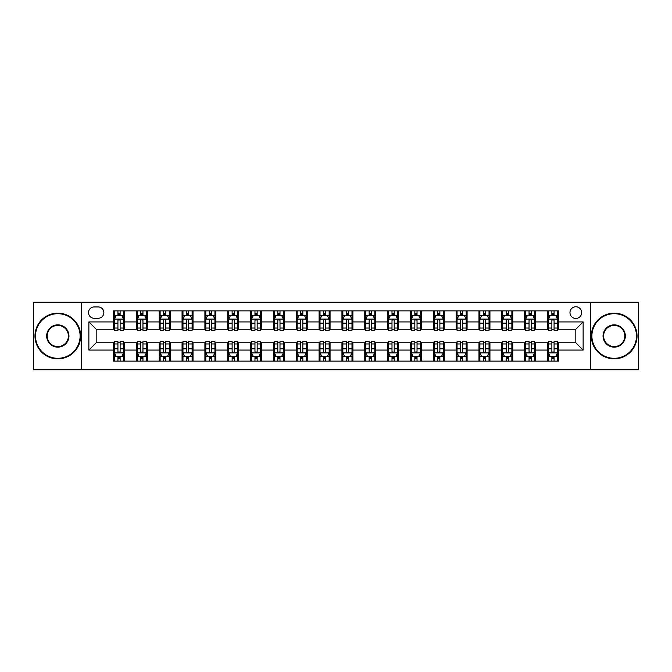 <?xml version="1.0" encoding="UTF-8"?>
<svg xmlns="http://www.w3.org/2000/svg" width="672" height="672" viewBox="0 0 672 672"><rect width="100%" height="100%" fill="white"/><g stroke="black" fill="none" stroke-linecap="round" stroke-linejoin="round"><path stroke-width="1.01" d="M575.82 306.768A5.846 5.846 0 0 0 569.974 312.614A5.846 5.846 0 0 0 575.82 318.461A5.846 5.846 0 0 0 581.666 312.614A5.846 5.846 0 0 0 575.82 306.768M590.436 369.802L638.4 369.802L638.4 302.198L590.436 302.198L590.436 369.802L81.564 369.802L81.564 302.198L33.6 302.198L33.6 369.802L81.564 369.802M94.172 318.276L98.188 318.276A5.662 5.662 0 0 0 103.858 312.614A5.662 5.662 0 0 0 98.188 306.944L94.172 306.944A5.662 5.662 0 0 0 88.511 312.614A5.662 5.662 0 0 0 94.172 318.276M590.436 302.198L81.564 302.198M113.543 350.07L88.872 350.07L88.872 321.93L113.543 321.93L113.543 329.238L96.18 329.238L96.18 342.762L113.543 342.762L113.543 361.124L558.457 361.124L558.457 342.762L575.82 342.762L575.82 329.238L558.457 329.238L558.457 321.93L583.128 321.93L583.128 350.07L558.457 350.07M558.457 321.93L558.457 310.876L113.543 310.876L113.543 321.93M547.495 310.876L547.495 329.238L548.411 329.238M551.88 329.238L554.072 329.238M557.55 329.238L558.457 329.238M547.495 329.238L534.71 329.238M524.656 310.876L524.656 329.238L525.571 329.238M529.04 329.238L531.233 329.238M524.656 329.238L511.871 329.238M501.816 310.876L501.816 329.238L502.732 329.238M506.201 329.238L508.393 329.238M501.816 329.238L489.031 329.238M478.976 310.876L478.976 329.238L479.892 329.238M483.361 329.238L485.554 329.238M478.976 329.238L466.183 329.238M456.137 310.876L456.137 329.238L457.052 329.238M460.522 329.238L462.714 329.238M456.137 329.238L443.344 329.238M433.297 310.876L433.297 329.238L434.213 329.238M437.682 329.238L439.874 329.238M433.297 329.238L420.504 329.238M410.458 310.876L410.458 329.238L411.373 329.238M414.842 329.238L417.035 329.238M410.458 329.238L397.664 329.238M387.618 310.876L387.618 329.238L388.534 329.238M392.003 329.238L394.195 329.238M387.618 329.238L374.825 329.238M364.778 310.876L364.778 329.238L365.694 329.238M369.163 329.238L371.356 329.238M364.778 329.238L351.985 329.238M341.939 310.876L341.939 329.238L342.854 329.238M346.324 329.238L348.516 329.238M341.939 329.238L329.146 329.238M319.099 310.876L319.099 329.238L320.015 329.238M323.484 329.238L325.676 329.238M319.099 329.238L306.306 329.238M296.26 310.876L296.26 329.238L297.175 329.238M300.644 329.238L302.837 329.238M296.26 329.238L283.466 329.238M273.42 310.876L273.42 329.238L274.336 329.238M277.805 329.238L279.997 329.238M273.42 329.238L260.627 329.238M250.58 310.876L250.58 329.238L251.496 329.238M254.965 329.238L257.158 329.238M250.58 329.238L237.787 329.238M227.741 310.876L227.741 329.238L228.656 329.238M232.126 329.238L234.318 329.238M227.741 329.238L214.948 329.238M204.901 310.876L204.901 329.238L205.817 329.238M209.286 329.238L211.478 329.238M204.901 329.238L192.108 329.238M182.062 310.876L182.062 329.238L182.969 329.238M186.446 329.238L188.639 329.238M182.062 329.238L169.268 329.238M159.222 310.876L159.222 329.238L160.129 329.238M163.607 329.238L165.799 329.238M159.222 329.238L146.429 329.238M136.382 310.876L136.382 329.238L137.29 329.238M140.767 329.238L142.96 329.238M136.382 329.238L123.589 329.238M113.543 329.238L114.45 329.238M117.928 329.238L120.12 329.238M113.543 342.762L114.45 342.762M117.928 342.762L120.12 342.762M123.589 342.762L124.505 342.762L124.505 361.124M137.29 342.762L124.505 342.762M140.767 342.762L142.96 342.762M146.429 342.762L147.344 342.762L147.344 361.124M160.129 342.762L147.344 342.762M163.607 342.762L165.799 342.762M169.268 342.762L170.184 342.762L170.184 361.124M182.969 342.762L170.184 342.762M186.446 342.762L188.639 342.762M192.108 342.762L193.024 342.762L193.024 361.124M205.817 342.762L193.024 342.762M209.286 342.762L211.478 342.762M214.948 342.762L215.863 342.762L215.863 361.124M228.656 342.762L215.863 342.762M232.126 342.762L234.318 342.762M237.787 342.762L238.703 342.762L238.703 361.124M251.496 342.762L238.703 342.762M254.965 342.762L257.158 342.762M260.627 342.762L261.542 342.762L261.542 361.124M274.336 342.762L261.542 342.762M277.805 342.762L279.997 342.762M283.466 342.762L284.382 342.762L284.382 361.124M297.175 342.762L284.382 342.762M300.644 342.762L302.837 342.762M306.306 342.762L307.222 342.762L307.222 361.124M320.015 342.762L307.222 342.762M323.484 342.762L325.676 342.762M329.146 342.762L330.061 342.762L330.061 361.124M342.854 342.762L330.061 342.762M346.324 342.762L348.516 342.762M351.985 342.762L352.901 342.762L352.901 361.124M365.694 342.762L352.901 342.762M369.163 342.762L371.356 342.762M374.825 342.762L375.74 342.762L375.74 361.124M388.534 342.762L375.74 342.762M392.003 342.762L394.195 342.762M397.664 342.762L398.58 342.762L398.58 361.124M411.373 342.762L398.58 342.762M414.842 342.762L417.035 342.762M420.504 342.762L421.42 342.762L421.42 361.124M434.213 342.762L421.42 342.762M437.682 342.762L439.874 342.762M443.344 342.762L444.259 342.762L444.259 361.124M457.052 342.762L444.259 342.762M460.522 342.762L462.714 342.762M466.183 342.762L467.099 342.762L467.099 361.124M479.892 342.762L467.099 342.762M483.361 342.762L485.554 342.762M489.031 342.762L489.938 342.762L489.938 361.124M502.732 342.762L489.938 342.762M506.201 342.762L508.393 342.762M511.871 342.762L512.778 342.762L512.778 361.124M525.571 342.762L512.778 342.762M529.04 342.762L531.233 342.762M534.71 342.762L535.618 342.762L535.618 361.124M548.411 342.762L535.618 342.762M551.88 342.762L554.072 342.762M557.55 342.762L558.457 342.762M124.505 310.876L124.505 329.238M113.543 315.445L114.45 315.445M117.928 315.445L120.12 315.445M123.589 315.445L124.505 315.445M113.543 356.555L114.45 356.555M117.928 356.555L120.12 356.555M123.589 356.555L124.505 356.555M136.382 342.762L136.382 361.124M147.344 310.876L147.344 329.238M136.382 315.445L137.29 315.445M140.767 315.445L142.96 315.445M146.429 315.445L147.344 315.445M136.382 356.555L137.29 356.555M140.767 356.555L142.96 356.555M146.429 356.555L147.344 356.555M159.222 342.762L159.222 361.124M159.222 356.555L160.129 356.555M163.607 356.555L165.799 356.555M169.268 356.555L170.184 356.555M170.184 310.876L170.184 329.238M159.222 315.445L160.129 315.445M163.607 315.445L165.799 315.445M169.268 315.445L170.184 315.445M182.062 342.762L182.062 361.124M182.062 356.555L182.969 356.555M186.446 356.555L188.639 356.555M192.108 356.555L193.024 356.555M193.024 310.876L193.024 329.238M182.062 315.445L182.969 315.445M186.446 315.445L188.639 315.445M192.108 315.445L193.024 315.445M204.901 342.762L204.901 361.124M204.901 356.555L205.817 356.555M209.286 356.555L211.478 356.555M214.948 356.555L215.863 356.555M215.863 310.876L215.863 329.238M204.901 315.445L205.817 315.445M209.286 315.445L211.478 315.445M214.948 315.445L215.863 315.445M227.741 342.762L227.741 361.124M227.741 356.555L228.656 356.555M232.126 356.555L234.318 356.555M237.787 356.555L238.703 356.555M238.703 310.876L238.703 329.238M227.741 315.445L228.656 315.445M232.126 315.445L234.318 315.445M237.787 315.445L238.703 315.445M250.58 342.762L250.58 361.124M250.58 356.555L251.496 356.555M254.965 356.555L257.158 356.555M260.627 356.555L261.542 356.555M261.542 310.876L261.542 329.238M250.58 315.445L251.496 315.445M254.965 315.445L257.158 315.445M260.627 315.445L261.542 315.445M273.42 342.762L273.42 361.124M273.42 356.555L274.336 356.555M277.805 356.555L279.997 356.555M283.466 356.555L284.382 356.555M284.382 310.876L284.382 329.238M273.42 315.445L274.336 315.445M277.805 315.445L279.997 315.445M283.466 315.445L284.382 315.445M296.26 342.762L296.26 361.124M296.26 356.555L297.175 356.555M300.644 356.555L302.837 356.555M306.306 356.555L307.222 356.555M307.222 310.876L307.222 329.238M296.26 315.445L297.175 315.445M300.644 315.445L302.837 315.445M306.306 315.445L307.222 315.445M319.099 342.762L319.099 361.124M319.099 356.555L320.015 356.555M323.484 356.555L325.676 356.555M329.146 356.555L330.061 356.555M330.061 310.876L330.061 329.238M319.099 315.445L320.015 315.445M323.484 315.445L325.676 315.445M329.146 315.445L330.061 315.445M341.939 342.762L341.939 361.124M341.939 356.555L342.854 356.555M346.324 356.555L348.516 356.555M351.985 356.555L352.901 356.555M352.901 310.876L352.901 329.238M341.939 315.445L342.854 315.445M346.324 315.445L348.516 315.445M351.985 315.445L352.901 315.445M364.778 342.762L364.778 361.124M364.778 356.555L365.694 356.555M369.163 356.555L371.356 356.555M374.825 356.555L375.74 356.555M375.74 310.876L375.74 329.238M364.778 315.445L365.694 315.445M369.163 315.445L371.356 315.445M374.825 315.445L375.74 315.445M387.618 342.762L387.618 361.124M387.618 356.555L388.534 356.555M392.003 356.555L394.195 356.555M397.664 356.555L398.58 356.555M398.58 310.876L398.58 329.238M387.618 315.445L388.534 315.445M392.003 315.445L394.195 315.445M397.664 315.445L398.58 315.445M410.458 342.762L410.458 361.124M410.458 356.555L411.373 356.555M414.842 356.555L417.035 356.555M420.504 356.555L421.42 356.555M421.42 310.876L421.42 329.238M410.458 315.445L411.373 315.445M414.842 315.445L417.035 315.445M420.504 315.445L421.42 315.445M433.297 342.762L433.297 361.124M433.297 356.555L434.213 356.555M437.682 356.555L439.874 356.555M443.344 356.555L444.259 356.555M444.259 310.876L444.259 329.238M433.297 315.445L434.213 315.445M437.682 315.445L439.874 315.445M443.344 315.445L444.259 315.445M456.137 342.762L456.137 361.124M456.137 356.555L457.052 356.555M460.522 356.555L462.714 356.555M466.183 356.555L467.099 356.555M467.099 310.876L467.099 329.238M456.137 315.445L457.052 315.445M460.522 315.445L462.714 315.445M466.183 315.445L467.099 315.445M478.976 342.762L478.976 361.124M478.976 356.555L479.892 356.555M483.361 356.555L485.554 356.555M489.031 356.555L489.938 356.555M489.938 310.876L489.938 329.238M478.976 315.445L479.892 315.445M483.361 315.445L485.554 315.445M489.031 315.445L489.938 315.445M501.816 342.762L501.816 361.124M501.816 356.555L502.732 356.555M506.201 356.555L508.393 356.555M511.871 356.555L512.778 356.555M512.778 310.876L512.778 329.238M501.816 315.445L502.732 315.445M506.201 315.445L508.393 315.445M511.871 315.445L512.778 315.445M524.656 342.762L524.656 361.124M524.656 356.555L525.571 356.555M529.04 356.555L531.233 356.555M534.71 356.555L535.618 356.555M535.618 310.876L535.618 329.238M524.656 315.445L525.571 315.445M529.04 315.445L531.233 315.445M534.71 315.445L535.618 315.445M547.495 342.762L547.495 361.124M547.495 356.555L548.411 356.555M551.88 356.555L554.072 356.555M557.55 356.555L558.457 356.555M547.495 315.445L548.411 315.445M551.88 315.445L554.072 315.445M557.55 315.445L558.457 315.445M96.18 329.238L88.872 321.93M96.18 342.762L88.872 350.07M583.128 321.93L575.82 329.238M583.128 350.07L575.82 342.762M120.12 313.253L117.928 313.253M123.589 328.045L120.12 328.045L120.12 330.338L123.589 330.338L123.589 319.192L121.758 315.538L116.281 315.538L114.45 319.192L114.45 330.338L117.928 330.338L117.928 328.045L114.45 328.045M114.45 319.192L114.45 310.876M123.589 319.192L123.589 310.876M117.928 315.538L117.928 310.876M120.12 310.876L120.12 315.538M120.12 328.045L120.12 320.561C119.389 319.15 118.658 319.15 117.928 320.561L117.928 328.045M117.928 358.747L120.12 358.747M114.45 343.955L117.928 343.955L117.928 341.662L114.45 341.662L114.45 352.808L116.281 356.462L121.758 356.462L123.589 352.808L123.589 341.662L120.12 341.662L120.12 343.955L123.589 343.955M123.589 352.808L123.589 361.124M114.45 352.808L114.45 361.124M120.12 356.462L120.12 361.124M117.928 361.124L117.928 356.462M117.928 343.955L117.928 351.439C118.658 352.85 119.389 352.85 120.12 351.439L120.12 343.955M142.96 313.253L140.767 313.253M146.429 328.045L142.96 328.045L142.96 330.338L146.429 330.338L146.429 319.192L144.606 315.538L139.121 315.538L137.29 319.192L137.29 330.338L140.767 330.338L140.767 328.045L137.29 328.045M137.29 319.192L137.29 310.876M146.429 319.192L146.429 310.876M140.767 315.538L140.767 310.876M142.96 310.876L142.96 315.538M142.96 328.045L142.96 320.561C142.229 319.15 141.498 319.15 140.767 320.561L140.767 328.045M165.799 313.253L163.607 313.253M169.268 328.045L165.799 328.045L165.799 330.338L169.268 330.338L169.268 319.192L167.446 315.538L161.96 315.538L160.129 319.192L160.129 330.338L163.607 330.338L163.607 328.045L160.129 328.045M160.129 319.192L160.129 310.876M169.268 319.192L169.268 310.876M163.607 315.538L163.607 310.876M165.799 310.876L165.799 315.538M165.799 328.045L165.799 320.561C165.068 319.15 164.338 319.15 163.607 320.561L163.607 328.045M188.639 313.253L186.446 313.253M192.108 328.045L188.639 328.045L188.639 330.338L192.108 330.338L192.108 319.192L190.285 315.538L184.8 315.538L182.969 319.192L182.969 330.338L186.446 330.338L186.446 328.045L182.969 328.045M182.969 319.192L182.969 310.876M192.108 319.192L192.108 310.876M186.446 315.538L186.446 310.876M188.639 310.876L188.639 315.538M188.639 328.045L188.639 320.561C187.908 319.15 187.177 319.15 186.446 320.561L186.446 328.045M140.767 358.747L142.96 358.747M137.29 343.955L140.767 343.955L140.767 341.662L137.29 341.662L137.29 352.808L139.121 356.462L144.606 356.462L146.429 352.808L146.429 341.662L142.96 341.662L142.96 343.955L146.429 343.955M146.429 352.808L146.429 361.124M137.29 352.808L137.29 361.124M142.96 356.462L142.96 361.124M140.767 361.124L140.767 356.462M140.767 343.955L140.767 351.439C141.498 352.85 142.229 352.85 142.96 351.439L142.96 343.955M163.607 358.747L165.799 358.747M160.129 343.955L163.607 343.955L163.607 341.662L160.129 341.662L160.129 352.808L161.96 356.462L167.446 356.462L169.268 352.808L169.268 341.662L165.799 341.662L165.799 343.955L169.268 343.955M169.268 352.808L169.268 361.124M160.129 352.808L160.129 361.124M165.799 356.462L165.799 361.124M163.607 361.124L163.607 356.462M163.607 343.955L163.607 351.439C164.338 352.85 165.068 352.85 165.799 351.439L165.799 343.955M186.446 358.747L188.639 358.747M182.969 343.955L186.446 343.955L186.446 341.662L182.969 341.662L182.969 352.808L184.8 356.462L190.285 356.462L192.108 352.808L192.108 341.662L188.639 341.662L188.639 343.955L192.108 343.955M192.108 352.808L192.108 361.124M182.969 352.808L182.969 361.124M188.639 356.462L188.639 361.124M186.446 361.124L186.446 356.462M186.446 343.955L186.446 351.439C187.177 352.85 187.908 352.85 188.639 351.439L188.639 343.955M211.478 313.253L209.286 313.253M214.948 328.045L211.478 328.045L211.478 330.338L214.948 330.338L214.948 319.192L213.125 315.538L207.64 315.538L205.817 319.192L205.817 330.338L209.286 330.338L209.286 328.045L205.817 328.045M205.817 319.192L205.817 310.876M214.948 319.192L214.948 310.876M209.286 315.538L209.286 310.876M211.478 310.876L211.478 315.538M211.478 328.045L211.478 320.561C210.748 319.15 210.017 319.15 209.286 320.561L209.286 328.045M209.286 358.747L211.478 358.747M205.817 343.955L209.286 343.955L209.286 341.662L205.817 341.662L205.817 352.808L207.64 356.462L213.125 356.462L214.948 352.808L214.948 341.662L211.478 341.662L211.478 343.955L214.948 343.955M214.948 352.808L214.948 361.124M205.817 352.808L205.817 361.124M211.478 356.462L211.478 361.124M209.286 361.124L209.286 356.462M209.286 343.955L209.286 351.439C210.017 352.85 210.748 352.85 211.478 351.439L211.478 343.955M57.809 313.706A22.294 22.294 0 0 0 35.515 336A22.294 22.294 0 0 0 57.809 358.294A22.294 22.294 0 0 0 80.102 336A22.294 22.294 0 0 0 57.809 313.706M57.809 358.84A22.84 22.84 0 0 1 34.969 336A22.84 22.84 0 0 1 57.809 313.16A22.84 22.84 0 0 1 80.648 336A22.84 22.84 0 0 1 57.809 358.84M57.809 324.853A11.147 11.147 0 0 1 68.956 336A11.147 11.147 0 0 1 57.809 347.147A11.147 11.147 0 0 1 46.662 336A11.147 11.147 0 0 1 57.809 324.853M57.809 346.601A10.601 10.601 0 0 0 68.41 336A10.601 10.601 0 0 0 57.809 325.399A10.601 10.601 0 0 0 47.216 336A10.601 10.601 0 0 0 57.809 346.601M614.191 313.706A22.294 22.294 0 0 0 591.898 336A22.294 22.294 0 0 0 614.191 358.294A22.294 22.294 0 0 0 636.485 336A22.294 22.294 0 0 0 614.191 313.706M614.191 358.84A22.84 22.84 0 0 1 591.352 336A22.84 22.84 0 0 1 614.191 313.16A22.84 22.84 0 0 1 637.031 336A22.84 22.84 0 0 1 614.191 358.84M614.191 324.853A11.147 11.147 0 0 1 625.338 336A11.147 11.147 0 0 1 614.191 347.147A11.147 11.147 0 0 1 603.044 336A11.147 11.147 0 0 1 614.191 324.853M614.191 346.601A10.601 10.601 0 0 0 624.784 336A10.601 10.601 0 0 0 614.191 325.399A10.601 10.601 0 0 0 603.59 336A10.601 10.601 0 0 0 614.191 346.601M234.318 313.253L232.126 313.253M237.787 328.045L234.318 328.045L234.318 330.338L237.787 330.338L237.787 319.192L235.964 315.538L230.479 315.538L228.656 319.192L228.656 330.338L232.126 330.338L232.126 328.045L228.656 328.045M228.656 319.192L228.656 310.876M237.787 319.192L237.787 310.876M232.126 315.538L232.126 310.876M234.318 310.876L234.318 315.538M234.318 328.045L234.318 320.561C233.587 319.15 232.856 319.15 232.126 320.561L232.126 328.045M257.158 313.253L254.965 313.253M260.627 328.045L257.158 328.045L257.158 330.338L260.627 330.338L260.627 319.192L258.804 315.538L253.319 315.538L251.496 319.192L251.496 330.338L254.965 330.338L254.965 328.045L251.496 328.045M251.496 319.192L251.496 310.876M260.627 319.192L260.627 310.876M254.965 315.538L254.965 310.876M257.158 310.876L257.158 315.538M257.158 328.045L257.158 320.561C256.427 319.15 255.696 319.15 254.965 320.561L254.965 328.045M279.997 313.253L277.805 313.253M283.466 328.045L279.997 328.045L279.997 330.338L283.466 330.338L283.466 319.192L281.644 315.538L276.158 315.538L274.336 319.192L274.336 330.338L277.805 330.338L277.805 328.045L274.336 328.045M274.336 319.192L274.336 310.876M283.466 319.192L283.466 310.876M277.805 315.538L277.805 310.876M279.997 310.876L279.997 315.538M279.997 328.045L279.997 320.561C279.266 319.15 278.536 319.15 277.805 320.561L277.805 328.045M302.837 313.253L300.644 313.253M306.306 328.045L302.837 328.045L302.837 330.338L306.306 330.338L306.306 319.192L304.483 315.538L298.998 315.538L297.175 319.192L297.175 330.338L300.644 330.338L300.644 328.045L297.175 328.045M297.175 319.192L297.175 310.876M306.306 319.192L306.306 310.876M300.644 315.538L300.644 310.876M302.837 310.876L302.837 315.538M302.837 328.045L302.837 320.561C302.106 319.15 301.375 319.15 300.644 320.561L300.644 328.045M325.676 313.253L323.484 313.253M329.146 328.045L325.676 328.045L325.676 330.338L329.146 330.338L329.146 319.192L327.323 315.538L321.838 315.538L320.015 319.192L320.015 330.338L323.484 330.338L323.484 328.045L320.015 328.045M320.015 319.192L320.015 310.876M329.146 319.192L329.146 310.876M323.484 315.538L323.484 310.876M325.676 310.876L325.676 315.538M325.676 328.045L325.676 320.561C324.946 319.15 324.215 319.15 323.484 320.561L323.484 328.045M232.126 358.747L234.318 358.747M228.656 343.955L232.126 343.955L232.126 341.662L228.656 341.662L228.656 352.808L230.479 356.462L235.964 356.462L237.787 352.808L237.787 341.662L234.318 341.662L234.318 343.955L237.787 343.955M237.787 352.808L237.787 361.124M228.656 352.808L228.656 361.124M234.318 356.462L234.318 361.124M232.126 361.124L232.126 356.462M232.126 343.955L232.126 351.439C232.856 352.85 233.587 352.85 234.318 351.439L234.318 343.955M254.965 358.747L257.158 358.747M251.496 343.955L254.965 343.955L254.965 341.662L251.496 341.662L251.496 352.808L253.319 356.462L258.804 356.462L260.627 352.808L260.627 341.662L257.158 341.662L257.158 343.955L260.627 343.955M260.627 352.808L260.627 361.124M251.496 352.808L251.496 361.124M257.158 356.462L257.158 361.124M254.965 361.124L254.965 356.462M254.965 343.955L254.965 351.439C255.696 352.85 256.427 352.85 257.158 351.439L257.158 343.955M277.805 358.747L279.997 358.747M274.336 343.955L277.805 343.955L277.805 341.662L274.336 341.662L274.336 352.808L276.158 356.462L281.644 356.462L283.466 352.808L283.466 341.662L279.997 341.662L279.997 343.955L283.466 343.955M283.466 352.808L283.466 361.124M274.336 352.808L274.336 361.124M279.997 356.462L279.997 361.124M277.805 361.124L277.805 356.462M277.805 343.955L277.805 351.439C278.536 352.85 279.266 352.85 279.997 351.439L279.997 343.955M300.644 358.747L302.837 358.747M297.175 343.955L300.644 343.955L300.644 341.662L297.175 341.662L297.175 352.808L298.998 356.462L304.483 356.462L306.306 352.808L306.306 341.662L302.837 341.662L302.837 343.955L306.306 343.955M306.306 352.808L306.306 361.124M297.175 352.808L297.175 361.124M302.837 356.462L302.837 361.124M300.644 361.124L300.644 356.462M300.644 343.955L300.644 351.439C301.375 352.85 302.106 352.85 302.837 351.439L302.837 343.955M323.484 358.747L325.676 358.747M320.015 343.955L323.484 343.955L323.484 341.662L320.015 341.662L320.015 352.808L321.838 356.462L327.323 356.462L329.146 352.808L329.146 341.662L325.676 341.662L325.676 343.955L329.146 343.955M329.146 352.808L329.146 361.124M320.015 352.808L320.015 361.124M325.676 356.462L325.676 361.124M323.484 361.124L323.484 356.462M323.484 343.955L323.484 351.439C324.215 352.85 324.946 352.85 325.676 351.439L325.676 343.955M348.516 313.253L346.324 313.253M351.985 328.045L348.516 328.045L348.516 330.338L351.985 330.338L351.985 319.192L350.162 315.538L344.677 315.538L342.854 319.192L342.854 330.338L346.324 330.338L346.324 328.045L342.854 328.045M342.854 319.192L342.854 310.876M351.985 319.192L351.985 310.876M346.324 315.538L346.324 310.876M348.516 310.876L348.516 315.538M348.516 328.045L348.516 320.561C347.785 319.15 347.054 319.15 346.324 320.561L346.324 328.045M346.324 358.747L348.516 358.747M342.854 343.955L346.324 343.955L346.324 341.662L342.854 341.662L342.854 352.808L344.677 356.462L350.162 356.462L351.985 352.808L351.985 341.662L348.516 341.662L348.516 343.955L351.985 343.955M351.985 352.808L351.985 361.124M342.854 352.808L342.854 361.124M348.516 356.462L348.516 361.124M346.324 361.124L346.324 356.462M346.324 343.955L346.324 351.439C347.054 352.85 347.785 352.85 348.516 351.439L348.516 343.955M371.356 313.253L369.163 313.253M374.825 328.045L371.356 328.045L371.356 330.338L374.825 330.338L374.825 319.192L373.002 315.538L367.517 315.538L365.694 319.192L365.694 330.338L369.163 330.338L369.163 328.045L365.694 328.045M365.694 319.192L365.694 310.876M374.825 319.192L374.825 310.876M369.163 315.538L369.163 310.876M371.356 310.876L371.356 315.538M371.356 328.045L371.356 320.561C370.625 319.15 369.894 319.15 369.163 320.561L369.163 328.045M369.163 358.747L371.356 358.747M365.694 343.955L369.163 343.955L369.163 341.662L365.694 341.662L365.694 352.808L367.517 356.462L373.002 356.462L374.825 352.808L374.825 341.662L371.356 341.662L371.356 343.955L374.825 343.955M374.825 352.808L374.825 361.124M365.694 352.808L365.694 361.124M371.356 356.462L371.356 361.124M369.163 361.124L369.163 356.462M369.163 343.955L369.163 351.439C369.894 352.85 370.625 352.85 371.356 351.439L371.356 343.955M394.195 313.253L392.003 313.253M397.664 328.045L394.195 328.045L394.195 330.338L397.664 330.338L397.664 319.192L395.842 315.538L390.356 315.538L388.534 319.192L388.534 330.338L392.003 330.338L392.003 328.045L388.534 328.045M388.534 319.192L388.534 310.876M397.664 319.192L397.664 310.876M392.003 315.538L392.003 310.876M394.195 310.876L394.195 315.538M394.195 328.045L394.195 320.561C393.464 319.15 392.734 319.15 392.003 320.561L392.003 328.045M392.003 358.747L394.195 358.747M388.534 343.955L392.003 343.955L392.003 341.662L388.534 341.662L388.534 352.808L390.356 356.462L395.842 356.462L397.664 352.808L397.664 341.662L394.195 341.662L394.195 343.955L397.664 343.955M397.664 352.808L397.664 361.124M388.534 352.808L388.534 361.124M394.195 356.462L394.195 361.124M392.003 361.124L392.003 356.462M392.003 343.955L392.003 351.439C392.734 352.85 393.464 352.85 394.195 351.439L394.195 343.955M417.035 313.253L414.842 313.253M420.504 328.045L417.035 328.045L417.035 330.338L420.504 330.338L420.504 319.192L418.681 315.538L413.196 315.538L411.373 319.192L411.373 330.338L414.842 330.338L414.842 328.045L411.373 328.045M411.373 319.192L411.373 310.876M420.504 319.192L420.504 310.876M414.842 315.538L414.842 310.876M417.035 310.876L417.035 315.538M417.035 328.045L417.035 320.561C416.304 319.15 415.573 319.15 414.842 320.561L414.842 328.045M414.842 358.747L417.035 358.747M411.373 343.955L414.842 343.955L414.842 341.662L411.373 341.662L411.373 352.808L413.196 356.462L418.681 356.462L420.504 352.808L420.504 341.662L417.035 341.662L417.035 343.955L420.504 343.955M420.504 352.808L420.504 361.124M411.373 352.808L411.373 361.124M417.035 356.462L417.035 361.124M414.842 361.124L414.842 356.462M414.842 343.955L414.842 351.439C415.573 352.85 416.304 352.85 417.035 351.439L417.035 343.955M439.874 313.253L437.682 313.253M443.344 328.045L439.874 328.045L439.874 330.338L443.344 330.338L443.344 319.192L441.521 315.538L436.036 315.538L434.213 319.192L434.213 330.338L437.682 330.338L437.682 328.045L434.213 328.045M434.213 319.192L434.213 310.876M443.344 319.192L443.344 310.876M437.682 315.538L437.682 310.876M439.874 310.876L439.874 315.538M439.874 328.045L439.874 320.561C439.144 319.15 438.413 319.15 437.682 320.561L437.682 328.045M437.682 358.747L439.874 358.747M434.213 343.955L437.682 343.955L437.682 341.662L434.213 341.662L434.213 352.808L436.036 356.462L441.521 356.462L443.344 352.808L443.344 341.662L439.874 341.662L439.874 343.955L443.344 343.955M443.344 352.808L443.344 361.124M434.213 352.808L434.213 361.124M439.874 356.462L439.874 361.124M437.682 361.124L437.682 356.462M437.682 343.955L437.682 351.439C438.413 352.85 439.144 352.85 439.874 351.439L439.874 343.955M462.714 313.253L460.522 313.253M466.183 328.045L462.714 328.045L462.714 330.338L466.183 330.338L466.183 319.192L464.36 315.538L458.875 315.538L457.052 319.192L457.052 330.338L460.522 330.338L460.522 328.045L457.052 328.045M457.052 319.192L457.052 310.876M466.183 319.192L466.183 310.876M460.522 315.538L460.522 310.876M462.714 310.876L462.714 315.538M462.714 328.045L462.714 320.561C461.983 319.15 461.252 319.15 460.522 320.561L460.522 328.045M460.522 358.747L462.714 358.747M457.052 343.955L460.522 343.955L460.522 341.662L457.052 341.662L457.052 352.808L458.875 356.462L464.36 356.462L466.183 352.808L466.183 341.662L462.714 341.662L462.714 343.955L466.183 343.955M466.183 352.808L466.183 361.124M457.052 352.808L457.052 361.124M462.714 356.462L462.714 361.124M460.522 361.124L460.522 356.462M460.522 343.955L460.522 351.439C461.252 352.85 461.983 352.85 462.714 351.439L462.714 343.955M485.554 313.253L483.361 313.253M489.031 328.045L485.554 328.045L485.554 330.338L489.031 330.338L489.031 319.192L487.2 315.538L481.715 315.538L479.892 319.192L479.892 330.338L483.361 330.338L483.361 328.045L479.892 328.045M479.892 319.192L479.892 310.876M489.031 319.192L489.031 310.876M483.361 315.538L483.361 310.876M485.554 310.876L485.554 315.538M485.554 328.045L485.554 320.561C484.823 319.15 484.092 319.15 483.361 320.561L483.361 328.045M483.361 358.747L485.554 358.747M479.892 343.955L483.361 343.955L483.361 341.662L479.892 341.662L479.892 352.808L481.715 356.462L487.2 356.462L489.031 352.808L489.031 341.662L485.554 341.662L485.554 343.955L489.031 343.955M489.031 352.808L489.031 361.124M479.892 352.808L479.892 361.124M485.554 356.462L485.554 361.124M483.361 361.124L483.361 356.462M483.361 343.955L483.361 351.439C484.092 352.85 484.823 352.85 485.554 351.439L485.554 343.955M508.393 313.253L506.201 313.253M511.871 328.045L508.393 328.045L508.393 330.338L511.871 330.338L511.871 319.192L510.04 315.538L504.554 315.538L502.732 319.192L502.732 330.338L506.201 330.338L506.201 328.045L502.732 328.045M502.732 319.192L502.732 310.876M511.871 319.192L511.871 310.876M506.201 315.538L506.201 310.876M508.393 310.876L508.393 315.538M508.393 328.045L508.393 320.561C507.662 319.15 506.932 319.15 506.201 320.561L506.201 328.045M506.201 358.747L508.393 358.747M502.732 343.955L506.201 343.955L506.201 341.662L502.732 341.662L502.732 352.808L504.554 356.462L510.04 356.462L511.871 352.808L511.871 341.662L508.393 341.662L508.393 343.955L511.871 343.955M511.871 352.808L511.871 361.124M502.732 352.808L502.732 361.124M508.393 356.462L508.393 361.124M506.201 361.124L506.201 356.462M506.201 343.955L506.201 351.439C506.932 352.85 507.662 352.85 508.393 351.439L508.393 343.955M531.233 313.253L529.04 313.253M534.71 328.045L531.233 328.045L531.233 330.338L534.71 330.338L534.71 319.192L532.879 315.538L527.394 315.538L525.571 319.192L525.571 330.338L529.04 330.338L529.04 328.045L525.571 328.045M525.571 319.192L525.571 310.876M534.71 319.192L534.71 310.876M529.04 315.538L529.04 310.876M531.233 310.876L531.233 315.538M531.233 328.045L531.233 320.561C530.502 319.15 529.771 319.15 529.04 320.561L529.04 328.045M529.04 358.747L531.233 358.747M525.571 343.955L529.04 343.955L529.04 341.662L525.571 341.662L525.571 352.808L527.394 356.462L532.879 356.462L534.71 352.808L534.71 341.662L531.233 341.662L531.233 343.955L534.71 343.955M534.71 352.808L534.71 361.124M525.571 352.808L525.571 361.124M531.233 356.462L531.233 361.124M529.04 361.124L529.04 356.462M529.04 343.955L529.04 351.439C529.771 352.85 530.502 352.85 531.233 351.439L531.233 343.955M554.072 313.253L551.88 313.253M557.55 328.045L554.072 328.045L554.072 330.338L557.55 330.338L557.55 319.192L555.719 315.538L550.242 315.538L548.411 319.192L548.411 330.338L551.88 330.338L551.88 328.045L548.411 328.045M548.411 319.192L548.411 310.876M557.55 319.192L557.55 310.876M551.88 315.538L551.88 310.876M554.072 310.876L554.072 315.538M554.072 328.045L554.072 320.561C553.342 319.15 552.611 319.15 551.88 320.561L551.88 328.045M551.88 358.747L554.072 358.747M548.411 343.955L551.88 343.955L551.88 341.662L548.411 341.662L548.411 352.808L550.242 356.462L555.719 356.462L557.55 352.808L557.55 341.662L554.072 341.662L554.072 343.955L557.55 343.955M557.55 352.808L557.55 361.124M548.411 352.808L548.411 361.124M554.072 356.462L554.072 361.124M551.88 361.124L551.88 356.462M551.88 343.955L551.88 351.439C552.611 352.85 553.342 352.85 554.072 351.439L554.072 343.955M136.382 350.07L124.505 350.07M136.382 321.93L124.505 321.93M159.222 321.93L147.344 321.93M159.222 350.07L147.344 350.07M182.062 321.93L170.184 321.93M182.062 350.07L170.184 350.07M204.901 321.93L193.024 321.93M204.901 350.07L193.024 350.07M227.741 321.93L215.863 321.93M227.741 350.07L215.863 350.07M250.58 321.93L238.703 321.93M250.58 350.07L238.703 350.07M273.42 321.93L261.542 321.93M273.42 350.07L261.542 350.07M296.26 321.93L284.382 321.93M296.26 350.07L284.382 350.07M319.099 321.93L307.222 321.93M319.099 350.07L307.222 350.07M341.939 321.93L330.061 321.93M341.939 350.07L330.061 350.07M364.778 321.93L352.901 321.93M364.778 350.07L352.901 350.07M387.618 321.93L375.74 321.93M387.618 350.07L375.74 350.07M410.458 321.93L398.58 321.93M410.458 350.07L398.58 350.07M433.297 321.93L421.42 321.93M433.297 350.07L421.42 350.07M456.137 321.93L444.259 321.93M456.137 350.07L444.259 350.07M478.976 321.93L467.099 321.93M478.976 350.07L467.099 350.07M501.816 321.93L489.938 321.93M501.816 350.07L489.938 350.07M524.656 321.93L512.778 321.93M524.656 350.07L512.778 350.07M547.495 321.93L535.618 321.93M547.495 350.07L535.618 350.07M123.547 319.099L114.5 319.099M114.45 315.756L116.172 315.756M121.876 315.756L123.589 315.756M117.928 323.148L114.45 323.148M123.589 323.148L120.12 323.148M120.12 314.412L117.928 314.412M114.5 352.901L123.547 352.901M123.589 356.244L121.876 356.244M116.172 356.244L114.45 356.244M120.12 348.852L123.589 348.852M114.45 348.852L117.928 348.852M117.928 357.588L120.12 357.588M146.387 319.099L137.34 319.099M137.29 315.756L139.012 315.756M144.715 315.756L146.429 315.756M140.767 323.148L137.29 323.148M146.429 323.148L142.96 323.148M142.96 314.412L140.767 314.412M169.226 319.099L160.18 319.099M160.129 315.756L161.851 315.756M167.555 315.756L169.268 315.756M163.607 323.148L160.129 323.148M169.268 323.148L165.799 323.148M165.799 314.412L163.607 314.412M192.066 319.099L183.019 319.099M182.969 315.756L184.691 315.756M190.394 315.756L192.108 315.756M186.446 323.148L182.969 323.148M192.108 323.148L188.639 323.148M188.639 314.412L186.446 314.412M137.34 352.901L146.387 352.901M146.429 356.244L144.715 356.244M139.012 356.244L137.29 356.244M142.96 348.852L146.429 348.852M137.29 348.852L140.767 348.852M140.767 357.588L142.96 357.588M160.18 352.901L169.226 352.901M169.268 356.244L167.555 356.244M161.851 356.244L160.129 356.244M165.799 348.852L169.268 348.852M160.129 348.852L163.607 348.852M163.607 357.588L165.799 357.588M183.019 352.901L192.066 352.901M192.108 356.244L190.394 356.244M184.691 356.244L182.969 356.244M188.639 348.852L192.108 348.852M182.969 348.852L186.446 348.852M186.446 357.588L188.639 357.588M214.906 319.099L205.859 319.099M205.817 315.756L207.53 315.756M213.234 315.756L214.948 315.756M209.286 323.148L205.817 323.148M214.948 323.148L211.478 323.148M211.478 314.412L209.286 314.412M205.859 352.901L214.906 352.901M214.948 356.244L213.234 356.244M207.53 356.244L205.817 356.244M211.478 348.852L214.948 348.852M205.817 348.852L209.286 348.852M209.286 357.588L211.478 357.588M237.745 319.099L228.698 319.099M228.656 315.756L230.37 315.756M236.074 315.756L237.787 315.756M232.126 323.148L228.656 323.148M237.787 323.148L234.318 323.148M234.318 314.412L232.126 314.412M260.585 319.099L251.538 319.099M251.496 315.756L253.21 315.756M258.913 315.756L260.627 315.756M254.965 323.148L251.496 323.148M260.627 323.148L257.158 323.148M257.158 314.412L254.965 314.412M283.424 319.099L274.378 319.099M274.336 315.756L276.049 315.756M281.753 315.756L283.466 315.756M277.805 323.148L274.336 323.148M283.466 323.148L279.997 323.148M279.997 314.412L277.805 314.412M306.264 319.099L297.217 319.099M297.175 315.756L298.889 315.756M304.592 315.756L306.306 315.756M300.644 323.148L297.175 323.148M306.306 323.148L302.837 323.148M302.837 314.412L300.644 314.412M329.104 319.099L320.057 319.099M320.015 315.756L321.728 315.756M327.432 315.756L329.146 315.756M323.484 323.148L320.015 323.148M329.146 323.148L325.676 323.148M325.676 314.412L323.484 314.412M228.698 352.901L237.745 352.901M237.787 356.244L236.074 356.244M230.37 356.244L228.656 356.244M234.318 348.852L237.787 348.852M228.656 348.852L232.126 348.852M232.126 357.588L234.318 357.588M251.538 352.901L260.585 352.901M260.627 356.244L258.913 356.244M253.21 356.244L251.496 356.244M257.158 348.852L260.627 348.852M251.496 348.852L254.965 348.852M254.965 357.588L257.158 357.588M274.378 352.901L283.424 352.901M283.466 356.244L281.753 356.244M276.049 356.244L274.336 356.244M279.997 348.852L283.466 348.852M274.336 348.852L277.805 348.852M277.805 357.588L279.997 357.588M297.217 352.901L306.264 352.901M306.306 356.244L304.592 356.244M298.889 356.244L297.175 356.244M302.837 348.852L306.306 348.852M297.175 348.852L300.644 348.852M300.644 357.588L302.837 357.588M320.057 352.901L329.104 352.901M329.146 356.244L327.432 356.244M321.728 356.244L320.015 356.244M325.676 348.852L329.146 348.852M320.015 348.852L323.484 348.852M323.484 357.588L325.676 357.588M351.943 319.099L342.896 319.099M342.854 315.756L344.568 315.756M350.272 315.756L351.985 315.756M346.324 323.148L342.854 323.148M351.985 323.148L348.516 323.148M348.516 314.412L346.324 314.412M342.896 352.901L351.943 352.901M351.985 356.244L350.272 356.244M344.568 356.244L342.854 356.244M348.516 348.852L351.985 348.852M342.854 348.852L346.324 348.852M346.324 357.588L348.516 357.588M374.783 319.099L365.736 319.099M365.694 315.756L367.408 315.756M373.111 315.756L374.825 315.756M369.163 323.148L365.694 323.148M374.825 323.148L371.356 323.148M371.356 314.412L369.163 314.412M365.736 352.901L374.783 352.901M374.825 356.244L373.111 356.244M367.408 356.244L365.694 356.244M371.356 348.852L374.825 348.852M365.694 348.852L369.163 348.852M369.163 357.588L371.356 357.588M397.622 319.099L388.576 319.099M388.534 315.756L390.247 315.756M395.951 315.756L397.664 315.756M392.003 323.148L388.534 323.148M397.664 323.148L394.195 323.148M394.195 314.412L392.003 314.412M388.576 352.901L397.622 352.901M397.664 356.244L395.951 356.244M390.247 356.244L388.534 356.244M394.195 348.852L397.664 348.852M388.534 348.852L392.003 348.852M392.003 357.588L394.195 357.588M420.462 319.099L411.415 319.099M411.373 315.756L413.087 315.756M418.79 315.756L420.504 315.756M414.842 323.148L411.373 323.148M420.504 323.148L417.035 323.148M417.035 314.412L414.842 314.412M411.415 352.901L420.462 352.901M420.504 356.244L418.79 356.244M413.087 356.244L411.373 356.244M417.035 348.852L420.504 348.852M411.373 348.852L414.842 348.852M414.842 357.588L417.035 357.588M443.302 319.099L434.255 319.099M434.213 315.756L435.926 315.756M441.63 315.756L443.344 315.756M437.682 323.148L434.213 323.148M443.344 323.148L439.874 323.148M439.874 314.412L437.682 314.412M434.255 352.901L443.302 352.901M443.344 356.244L441.63 356.244M435.926 356.244L434.213 356.244M439.874 348.852L443.344 348.852M434.213 348.852L437.682 348.852M437.682 357.588L439.874 357.588M466.141 319.099L457.094 319.099M457.052 315.756L458.766 315.756M464.47 315.756L466.183 315.756M460.522 323.148L457.052 323.148M466.183 323.148L462.714 323.148M462.714 314.412L460.522 314.412M457.094 352.901L466.141 352.901M466.183 356.244L464.47 356.244M458.766 356.244L457.052 356.244M462.714 348.852L466.183 348.852M457.052 348.852L460.522 348.852M460.522 357.588L462.714 357.588M488.981 319.099L479.934 319.099M479.892 315.756L481.606 315.756M487.309 315.756L489.031 315.756M483.361 323.148L479.892 323.148M489.031 323.148L485.554 323.148M485.554 314.412L483.361 314.412M479.934 352.901L488.981 352.901M489.031 356.244L487.309 356.244M481.606 356.244L479.892 356.244M485.554 348.852L489.031 348.852M479.892 348.852L483.361 348.852M483.361 357.588L485.554 357.588M511.82 319.099L502.774 319.099M502.732 315.756L504.445 315.756M510.149 315.756L511.871 315.756M506.201 323.148L502.732 323.148M511.871 323.148L508.393 323.148M508.393 314.412L506.201 314.412M502.774 352.901L511.82 352.901M511.871 356.244L510.149 356.244M504.445 356.244L502.732 356.244M508.393 348.852L511.871 348.852M502.732 348.852L506.201 348.852M506.201 357.588L508.393 357.588M534.66 319.099L525.613 319.099M525.571 315.756L527.285 315.756M532.988 315.756L534.71 315.756M529.04 323.148L525.571 323.148M534.71 323.148L531.233 323.148M531.233 314.412L529.04 314.412M525.613 352.901L534.66 352.901M534.71 356.244L532.988 356.244M527.285 356.244L525.571 356.244M531.233 348.852L534.71 348.852M525.571 348.852L529.04 348.852M529.04 357.588L531.233 357.588M557.5 319.099L548.453 319.099M548.411 315.756L550.124 315.756M555.828 315.756L557.55 315.756M551.88 323.148L548.411 323.148M557.55 323.148L554.072 323.148M554.072 314.412L551.88 314.412M548.453 352.901L557.5 352.901M557.55 356.244L555.828 356.244M550.124 356.244L548.411 356.244M554.072 348.852L557.55 348.852M548.411 348.852L551.88 348.852M551.88 357.588L554.072 357.588"/></g></svg>
